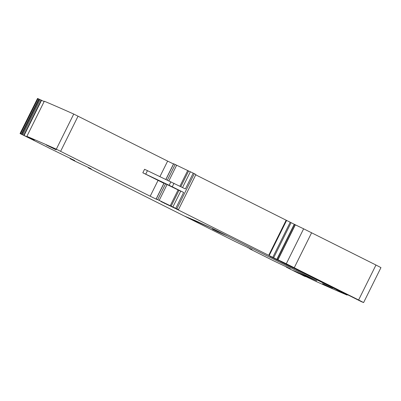 <?xml version="1.0" encoding="UTF-8"?>
<svg xmlns="http://www.w3.org/2000/svg" width="401" height="401" viewBox="0 0 401 401"><rect width="100%" height="100%" fill="white"/><g stroke="black" fill="none" stroke-linecap="round" stroke-linejoin="round"><path stroke-width="0.6" d="M293.788 270.72L315.908 280.389L227.603 236.049M227.593 236.059L217.748 231.753L212.37 229.056L222.214 233.362L213.808 229.177L184.981 216.355L235.036 241.467L252.018 249.572M252.074 249.612L249.522 248.735L273.357 260.69L290.344 268.8M248.194 247.628L248.029 247.958L248.234 247.648M290.394 268.835L286.394 267.196L298.94 273.527L293.773 270.745M286.514 266.85L286.349 267.181L286.555 266.876M296.62 272.229L292.715 270.324L296.62 272.229M217.748 231.753L217.933 231.487M88.491 167.458L88.315 167.819L90.18 168.791L184.475 216.099L195.703 220.806L214.054 229.252L316.825 280.825M305.026 276.379L304.96 276.439A941.297 13.524 -153.6 0 1 303.938 275.973L293.828 270.77L316.78 280.81M304.991 276.454L304.073 275.948M305.717 276.364L305.587 276.63L304.063 275.973M305.587 276.63L301.311 274.354M299.547 273.557L301.261 274.454M299.537 273.582L316.234 281.532A941.297 13.524 -153.6 0 0 347.035 295.046L336.454 289.637A142.766 2.05 -153.6 0 1 349.386 295.642L361.281 301.607L363.602 302.57L358.614 299.973L286.284 263.753A37.258 0.536 -153.6 0 0 277.973 259.803L288.655 265.231A137.272 1.975 -153.6 0 1 276.404 259.522L269.908 256.224M285.607 263.627L284.91 263.387A21.574 0.311 -153.6 0 1 277.943 260.104L269.883 256.274M285.582 263.678L282.795 262.229M281.868 261.778L282.765 262.294M281.838 261.843L269.171 255.562L286.61 220.435L290.219 222.229L272.78 257.352M286.61 220.435L286.159 220.209L268.72 255.337L269.171 255.562M268.72 255.337L176.224 208.926L176.335 208.695M175.478 208.32L176.224 208.926M175.387 208.505L160.996 201.533M164.56 202.996L160.951 201.623M164.525 203.071L162.225 201.863M163.919 183.297L142.831 172.786L144.576 169.272L185.382 188.941L193.232 173.137L195.919 174.5L178.48 209.628L162.21 201.898M178.48 209.628L171.142 206.164L178.991 190.36L180.756 191.132M178.991 190.36L178.084 189.924L170.24 205.728L171.142 206.164M170.24 205.728L156.856 199.252M158.044 180.42L150.195 196.224L156.766 199.422M150.195 196.224L56.31 149.182A941.297 13.524 -153.6 0 0 26.872 136.355L34.26 140.185L31.118 138.891L31.228 138.661M29.388 137.744L29.263 137.994L31.118 138.891M29.263 137.994L29.268 137.683M27.539 136.806L27.418 137.047L29.143 137.934M27.418 137.047L22.767 134.831L40.205 99.709L41.248 100.135L23.814 135.262M21.423 134.17L38.857 99.047L38.04 98.651L20.606 133.774L22.767 134.831M20.606 133.774A941.297 13.524 -153.6 0 0 20.11 133.578L33.283 140.099M50.701 148.831L33.273 140.114M48.656 147.789L50.661 148.826M48.631 147.844L74.706 160.54L70.105 158.706L75.223 161.287L90.446 168.435M88.601 167.513L88.426 167.859L91.488 169.197L90.4 168.415M289.903 266.319L291.833 267.267A137.272 1.975 -153.6 0 0 305.492 273.612L294.369 268.018A137.272 1.975 -153.6 0 0 280.755 261.693L289.903 266.319L290.063 265.993M30.17 138.545L25.895 136.415L30.17 138.545M311.898 276.79L309.968 275.848A137.272 1.975 -153.6 0 0 296.339 269.512L331.963 287.402A137.272 1.975 -153.6 0 0 345.617 293.743L311.898 276.79M332.439 288.464L322.584 283.627L332.444 288.449M56.13 149.834L46.24 144.982L56.13 149.834M363.602 302.57L380.95 267.617L375.968 265.021L358.614 299.973M277.056 259.402L294.379 224.44L295.321 224.851A37.258 0.536 -153.6 0 1 303.632 228.806L375.968 265.021M299.241 226.7L295.853 225.046M273.647 257.793L291.086 222.665L295.848 225.046M291.086 222.665L290.219 222.229M286.159 220.209L195.743 174.846M167.082 204.66L167.247 204.325M164.721 203.076L164.545 203.427M174.004 183.277L172.26 186.791L183.638 192.455L180.781 191.082L172.931 206.891M178.084 189.924L164.029 183.082L156.179 198.891M159.944 176.585L167.633 161.097L73.744 114.054A941.297 13.524 -153.6 0 0 44.31 101.227L26.872 136.355M43.809 102.095L44.055 101.739M44.145 101.563L41.248 100.135M38.857 99.047L40.205 99.709M38.04 98.651A941.297 13.524 -153.6 0 0 37.549 98.451L20.05 133.558M167.633 161.097L173.513 163.979M190.345 171.813L173.618 163.763L165.864 179.382M193.232 173.137L190.37 171.763L182.545 187.528M172.26 186.791L142.831 172.786M305.562 276.615L305.692 276.354M305.587 276.299L305.462 276.56M344.79 293.487L344.644 293.783M330.259 286.003L330.033 286.454M311.622 232.74L294.274 267.693M303.632 228.806L286.284 263.753M295.321 224.851L277.973 259.803M295.166 224.781L277.818 259.733M294.244 224.264L276.81 259.392M194.31 173.673L176.871 208.801M175.793 208.264L183.638 192.455M159.242 200.289L167.087 184.485M165.578 183.758L157.733 199.563M156.255 198.921L164.104 183.112M60.631 151.287L78.065 116.165M73.744 114.054L56.31 149.182M26.832 136.751L26.992 136.42M26.942 136.395L26.777 136.721M24.12 135.408L41.559 100.285M39.373 99.303L21.935 134.43M37.549 98.451L20.11 133.578M70.15 158.721L70.335 158.35M292.008 266.911L291.833 267.267M332.178 286.966L331.963 287.402M170.896 181.758L169.152 185.272M147.448 170.681L145.703 174.194M173.693 163.793L165.939 179.417M175.167 164.435L167.392 180.104M176.676 165.162L168.906 180.821M187.673 170.6L179.919 186.224M188.58 171.037L180.821 186.671M347.336 294.68L347.136 295.081M294.379 224.44L277.026 259.387M70.295 158.325L70.105 158.706"/></g></svg>
